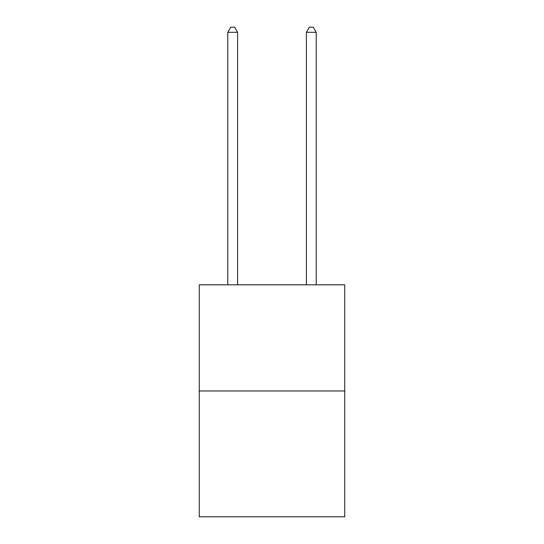 <?xml version="1.0" encoding="UTF-8"?>
<svg xmlns="http://www.w3.org/2000/svg" width="544" height="544" viewBox="0 0 544 544"><rect width="100%" height="100%" fill="white"/><g stroke="black" fill="none" stroke-linecap="round" stroke-linejoin="round"><path stroke-width="0.82" d="M344.74 390.98L344.74 284.818L199.26 284.818L199.26 516.8L344.74 516.8L344.74 390.98L199.26 390.98M237.599 284.818L237.599 32.314L227.766 32.314L227.766 284.818M227.766 32.314L230.717 27.2L234.648 27.2L237.599 32.314M316.234 284.818L316.234 32.314L306.401 32.314L306.401 284.818M306.401 32.314L309.352 27.2L313.283 27.2L316.234 32.314"/></g></svg>
